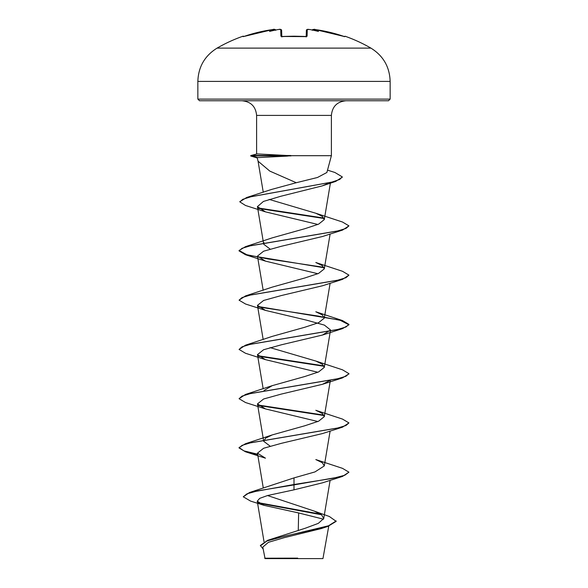 <?xml version="1.0" encoding="UTF-8"?>
<svg xmlns="http://www.w3.org/2000/svg" width="588" height="588" viewBox="0 0 588 588"><rect width="100%" height="100%" fill="white"/><g stroke="black" fill="none" stroke-linecap="round" stroke-linejoin="round"><path stroke-width="0.88" d="M274.361 29.407L272.795 29.547A153.556 153.505 180 0 0 244.718 36.199L243.101 36.618L242.91 36.228A0.823 0.823 0 0 1 243.814 36.471M309.582 29.51L309.847 29.54A153.718 153.137 180 0 0 309.192 29.474L307.259 29.547L307.09 36.199L305.437 36.618A152.814 137.349 180 0 0 294 36.228A152.814 137.349 180 0 0 282.563 36.618L280.91 36.199A0.823 0.779 -1.5 0 1 281.703 36.596M370.918 48.113L217.082 48.113C204.742 55.787 198.332 66.892 197.855 81.416L390.145 81.416C389.668 66.892 383.258 55.787 370.918 48.113A153.835 153.835 0 0 0 345.09 36.228L344.899 36.618L343.282 36.199A153.556 153.505 180 0 0 315.205 29.547L313.279 29.474A0.823 0.823 -175 0 0 312.39 30.039M280.38 29.429L278.808 29.474A153.718 153.137 180 0 0 278.153 29.54L278.153 29.54A112.771 59.3 -33.8 0 0 269.524 31.443A112.771 53.39 36.7 0 1 274.728 29.54L274.721 29.474A0.823 0.823 -5 0 1 275.61 30.039L275.566 29.922M278.866 29.466L279.344 29.429M279.645 29.415L280.167 29.415M336.167 520.946L328.501 525.79L267.628 540.328L305.363 528.2L318.329 523.364L323.731 518.52L321.592 514.831L314.374 511.141L329.368 516.499L336.167 521.35L327.869 526.407L321.166 528.612L284.305 537.645L268.393 542.32L262.807 547.105L265.048 558.6L322.952 558.6L328.758 526.113M291.817 558.247L264.688 558.218L297.69 558.137M287.091 156.114L257.669 157.606L257.154 157.724L258.095 161.23L269.833 171.115L296.279 182.721L317.461 177.495L326.891 172.482L331.389 155.695L290.729 155.695L287.091 156.114M291.016 155.901L251.399 155.901L257.669 157.606M390.145 99.107L197.855 99.107L199.501 100.754L388.499 100.754L390.145 99.107L390.145 81.416M342.488 476.434L348.941 472.179L344.759 475.258L332.852 478.338L294 484.497L249.547 492.501L294 477.897L294 484.909L342.488 476.434L322.555 482.807L294 489.833L267.577 495.522L259.698 498.367L257.25 501.196L264.1 505.364L298.638 512.949L298.27 530.325M314.374 511.141L267.533 495.537M294 477.897L314.947 471.921L324.289 465.924L322.349 462.749L315.815 459.566L342.495 468.349L348.941 472.179M270.113 446.152L263.711 441.294L265.651 438.111L272.185 434.929L304.746 425.793L318.571 421.228L324.289 416.657L322.349 413.482L315.807 410.299L342.488 419.082L348.941 422.919L345.942 425.521L337.291 428.115L245.505 443.712L239.059 447.549L243.917 450.871L257.632 454.193M264.034 390.491L272.185 385.669L304.738 376.533L318.564 371.969L324.289 367.397L322.349 364.215L315.815 361.039L270.113 347.626M265.445 310.383L245.512 304.003L239.059 300.167L242.05 297.572L250.701 294.97L342.488 279.374L322.547 285.753L281.262 295.566L263.608 300.468L257.456 305.37L265.445 310.383L306.723 320.195L324.385 325.098L330.544 330.008L322.547 335.02L281.277 344.825L263.608 349.735L257.463 354.637L265.453 359.65L245.505 353.27L239.059 349.434L245.505 345.185L272.193 336.402L304.731 327.273L318.564 322.702L324.289 318.13L322.349 314.947L315.807 311.772L342.488 320.548L258 306.473M245.505 295.918L272.185 287.142L304.731 278.006L318.564 273.435L324.289 268.863L322.349 265.688L315.815 262.505L342.495 271.288L348.941 275.125L345.95 277.727L337.306 280.322L245.505 295.918L239.059 300.167M270.113 249.091L263.711 244.233L264.034 242.697M323.966 267.334L267.812 258.911L246.791 254.707L239.059 250.495L245.512 246.659L272.193 237.875L304.76 228.732L318.571 224.175L324.282 219.603L322.349 216.421L315.815 213.246L269.157 199.413M239.882 201.699L246.681 197.502L271.612 189.424L296.279 182.721M327.817 183.471L322.114 185.926L280.821 196.26L263.431 201.441L257.419 206.631L265.445 211.856L317.887 224.462M324.179 267.783L245.505 254.744L239.059 250.907L242.05 248.305L250.701 245.703L342.495 230.106L322.547 236.486L281.27 246.299L263.608 251.208L257.456 256.111L265.453 261.123L317.887 273.729M265.453 359.65L317.887 372.255M330 380.37L322.555 384.28L281.292 394.085L263.615 398.995L257.463 403.905L265.453 408.91L317.887 421.522M342.495 427.167L322.547 433.547L281.284 443.352L263.615 448.262L257.456 453.164L265.453 458.177L245.512 451.797L239.059 447.96L242.058 445.359L250.709 442.764L342.495 427.167L348.941 422.919M298.638 512.949L323.525 519.197M249.547 492.501L243.27 496.801L250.584 501.094L264.1 505.364M258.279 502.659L320.585 514.132M267.628 540.328L260.388 545.443L263.13 549.06M294 489.833L294 484.909L257.64 490.855L246.953 493.832L243.27 496.801M259.146 503.262L321.489 514.757M327.869 526.407L284.835 536.131L266.937 540.989L260.388 545.855M290.729 155.695L257.162 153.924L250.826 155.533L251.399 155.901L250.738 156.011L250.826 155.533M323.966 415.128L258 405M265.453 408.91L245.505 402.53L239.059 398.701L245.512 394.445L337.306 378.848L345.95 376.254L348.941 373.652L342.495 369.815L315.815 361.039M323.959 365.861L258 355.733M245.505 345.185L337.291 329.589L345.942 326.994L348.941 324.392L342.488 320.548M245.512 246.659L337.291 231.062L345.942 228.46L348.941 225.865L342.488 222.021L315.815 213.246M323.959 218.067L258.11 207.961M246.681 197.502L332.036 182.052L339.68 179.472L342.289 176.9L334.903 172.482L327.516 170.145M257.698 454.62L245.512 451.797M324.179 415.569L258.485 405.5M239.059 398.701L242.05 396.099L250.694 393.497L342.488 377.9L348.919 373.858M324.179 366.309L258.485 356.24M239.059 349.434L242.05 346.832L250.701 344.23L342.495 328.633L348.941 324.804L340.305 320.342L317.101 315.888L258.485 306.973M342.488 279.374L348.941 275.125M342.495 230.106L348.941 225.865M324.179 218.516L258.602 208.468M265.445 211.856L245.505 205.477L239.867 201.904L242.719 199.347L250.878 196.789L335.697 181.42L342.275 177.106M257.206 157.929L250.738 156.011M290.729 155.489L251.399 155.489L257.162 153.924M314.389 29.451L315.205 29.547C314.676 29.047 313.72 29.268 312.353 30.209M309.7 29.518L309.847 29.54A112.771 59.3 33.8 0 1 318.476 31.443A112.771 53.39 -36.7 0 0 313.272 29.54L312.346 30.297M280.91 36.199L280.741 29.547A0.823 0.816 -1.5 0 1 281.63 30.341L281.799 36.537M306.201 36.537L306.37 30.341A0.823 0.816 -178.5 0 1 307.259 29.547M343.282 36.191L315.205 29.54L344.568 36.581A0.823 0.823 26 0 1 344.899 36.618M307.09 36.199A0.823 0.779 -178.5 0 0 306.297 36.596M305.437 36.618L281.564 36.478L281.806 36.948M275.654 30.297L274.728 29.54M275.647 30.209C275.037 29.253 274.082 29.025 272.795 29.54L243.432 36.581A0.823 0.823 -26 0 0 243.101 36.618M256.611 153.982L256.611 115.402L331.389 115.402C332.257 106.509 337.137 101.621 346.038 100.754M306.194 36.948L306.436 36.478L294 36.184L281.564 36.478M242.91 36.228A153.835 153.835 0 0 0 217.082 48.113M256.611 115.402C255.743 106.509 250.863 101.621 241.962 100.754M331.389 155.695L331.389 115.402M264.049 541.82L257.25 501.196M323.731 518.52L330.125 480.293M263.284 487.996L257.456 453.164M324.289 465.924L330.125 431.026M263.711 441.294L257.456 403.905M324.289 416.657L330.368 380.296M263.181 388.844L257.456 354.637M324.289 367.397L330.302 331.456M330.368 331.037L330.544 330.008M263.181 339.577L257.456 305.37M324.289 318.13L330.125 283.232M263.181 290.31L257.456 256.111M324.289 268.863L330.125 233.973M263.711 244.233L257.419 206.631M324.289 219.603L330.507 182.434M263.27 192.298L258.029 160.987M197.855 99.107L197.855 81.416M272.185 434.936L245.505 443.712M272.185 385.669L245.512 394.445M322.114 185.926L335.697 181.42M265.453 261.116L245.505 254.744M322.547 335.02L342.495 328.633M322.555 384.28L342.488 377.9M239.059 447.96L239.059 447.549M348.941 374.064L348.941 373.652M348.941 324.804L348.941 324.392M239.059 250.907L239.059 250.495M239.867 201.904L239.867 201.5M342.289 177.311L342.289 176.9M345.09 36.228L344.076 36.647M307.744 29.407L309.192 29.466C307.664 29.937 308.722 28.239 306.37 30.341M315.205 29.54L313.779 29.407M281.63 30.341C280.998 29.312 280.057 29.018 278.808 29.466L278.3 29.518L278.808 29.466M281.623 30.223L280.255 29.407M243.373 36.581L272.795 29.54M274.236 29.407L275.471 29.76"/></g></svg>
